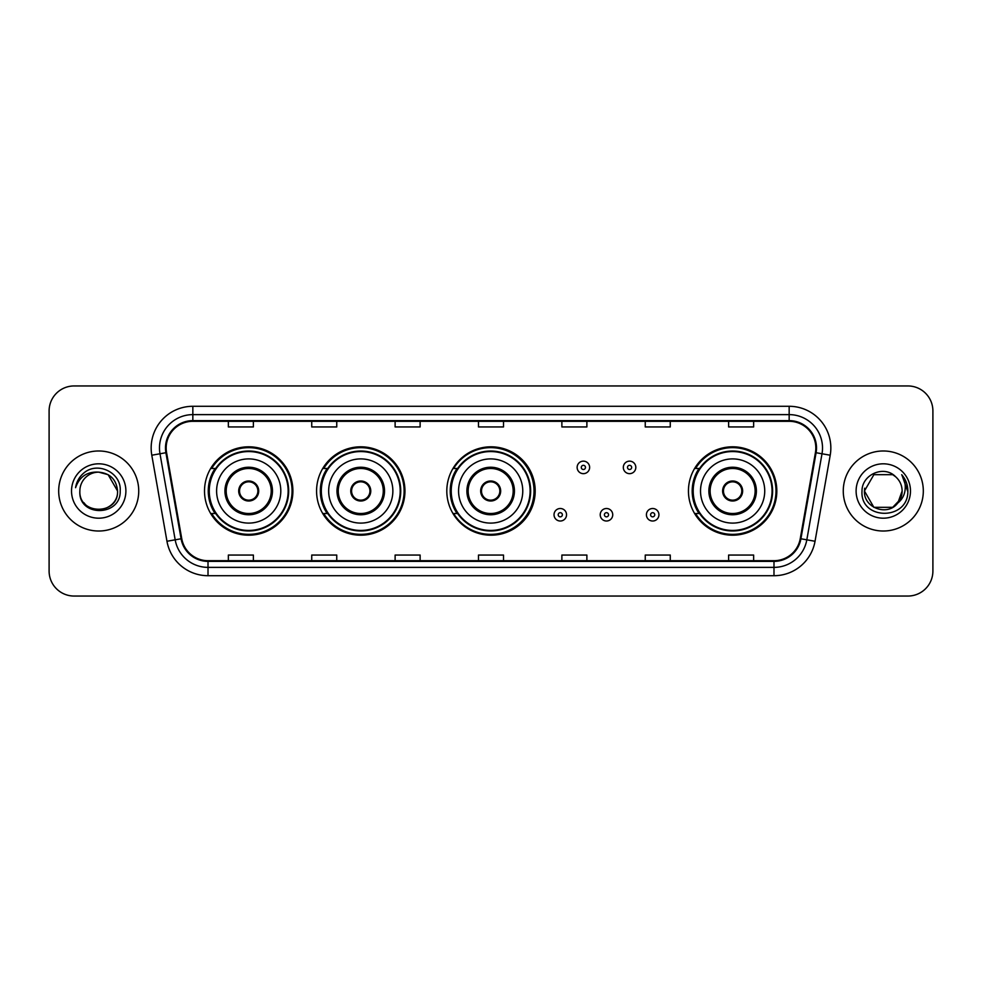 <?xml version="1.0" encoding="UTF-8"?>
<svg xmlns="http://www.w3.org/2000/svg" width="982" height="982" viewBox="0 0 982 982"><rect width="100%" height="100%" fill="white"/><g stroke="black" fill="none" stroke-linecap="round" stroke-linejoin="round"><path stroke-width="1.47" d="M688.443 491A44.19 44.19 0 0 0 732.633 535.19A44.19 44.19 0 0 0 776.823 491A44.19 44.19 0 0 0 732.633 446.81A44.19 44.19 0 0 0 688.443 491M446.81 491A44.19 44.19 0 0 0 491 535.19A44.19 44.19 0 0 0 535.19 491A44.19 44.19 0 0 0 491 446.81A44.19 44.19 0 0 0 446.81 491M316.572 491A44.19 44.19 0 0 0 360.762 535.19A44.19 44.19 0 0 0 404.952 491A44.19 44.19 0 0 0 360.762 446.81A44.19 44.19 0 0 0 316.572 491M204.514 491A44.19 44.19 0 0 0 248.704 535.19A44.19 44.19 0 0 0 292.894 491A44.19 44.19 0 0 0 248.704 446.81A44.19 44.19 0 0 0 204.514 491M215.107 513.512A40.434 40.434 0 0 1 215.107 468.488M327.178 513.512A40.434 40.434 0 0 1 327.178 468.488M457.072 513.512A40.434 40.434 0 0 1 457.072 468.488M699.037 513.512A40.434 40.434 0 0 1 699.037 468.488M49.1 410.955L49.1 571.045A25.016 25.016 0 0 0 74.116 596.049L907.884 596.049A25.016 25.016 0 0 0 932.9 571.045L932.9 410.955A25.016 25.016 0 0 0 907.884 385.951L74.116 385.951A25.016 25.016 0 0 0 49.1 410.955L49.1 571.045M58.687 491A40.017 40.017 0 0 0 98.716 531.017A40.017 40.017 0 0 0 138.732 491A40.017 40.017 0 0 0 98.716 450.983A40.017 40.017 0 0 0 58.687 491A40.017 40.017 0 0 0 98.716 531.017A40.017 40.017 0 0 0 138.732 491A40.017 40.017 0 0 0 98.716 450.983A40.017 40.017 0 0 0 58.687 491M843.268 491A40.017 40.017 0 0 0 883.284 531.017A40.017 40.017 0 0 0 923.313 491A40.017 40.017 0 0 0 883.284 450.983A40.017 40.017 0 0 0 843.268 491A40.017 40.017 0 0 0 883.284 531.017A40.017 40.017 0 0 0 923.313 491A40.017 40.017 0 0 0 883.284 450.983A40.017 40.017 0 0 0 843.268 491M166.167 447.976A26.686 26.686 0 0 1 192.84 421.303L789.16 421.303A26.686 26.686 0 0 1 815.428 452.616L800.256 538.652A26.686 26.686 0 0 1 773.988 560.697L208.012 560.697A26.686 26.686 0 0 1 181.744 538.652L166.572 452.616A26.686 26.686 0 0 1 166.167 447.976M165.492 447.976A27.349 27.349 0 0 0 165.909 452.727L181.081 538.774A27.349 27.349 0 0 0 208.012 561.373L773.988 561.373A27.349 27.349 0 0 0 800.919 538.774L816.091 452.727A27.349 27.349 0 0 0 789.16 420.627L192.84 420.627A27.349 27.349 0 0 0 165.492 447.976M151.793 455.218A41.686 41.686 0 0 1 192.84 406.29L789.16 406.29A41.686 41.686 0 0 1 830.207 455.218L815.035 541.266A41.686 41.686 0 0 1 773.988 575.71L208.012 575.71A41.686 41.686 0 0 1 166.965 541.266L151.793 455.218L159.992 453.77A33.351 33.351 0 0 1 192.84 414.625L789.16 414.625A33.351 33.351 0 0 1 822.008 453.77L806.823 539.818A33.351 33.351 0 0 1 773.988 567.375L208.012 567.375A33.351 33.351 0 0 1 175.177 539.818L159.992 453.77A33.351 33.351 0 0 1 159.489 447.976M907.884 385.951L74.116 385.951M74.116 596.049L907.884 596.049M932.9 571.045L932.9 410.955M800.919 538.774L806.823 539.818L822.008 453.77L830.207 455.218M478.492 421.303L478.492 426.949L503.508 426.949L503.508 421.303M395.12 421.303L395.12 426.949L420.124 426.949L420.124 421.303M311.736 421.303L311.736 426.949L336.752 426.949L336.752 421.303M228.364 421.303L228.364 426.949L253.381 426.949L253.381 421.303M561.876 421.303L561.876 426.949L586.88 426.949L586.88 421.303M645.248 421.303L645.248 426.949L670.264 426.949L670.264 421.303M728.619 421.303L728.619 426.949L753.636 426.949L753.636 421.303M503.508 560.697L503.508 555.051L478.492 555.051L478.492 560.697M420.124 560.697L420.124 555.051L395.12 555.051L395.12 560.697M336.752 560.697L336.752 555.051L311.736 555.051L311.736 560.697M253.381 560.697L253.381 555.051L228.364 555.051L228.364 560.697M586.88 560.697L586.88 555.051L561.876 555.051L561.876 560.697M670.264 560.697L670.264 555.051L645.248 555.051L645.248 560.697M753.636 560.697L753.636 555.051L728.619 555.051L728.619 560.697M79.861 491A18.854 18.854 0 0 1 98.716 472.146C110.156 473.263 116.441 479.547 117.558 491L108.13 474.674L98.716 472.146L108.13 474.674L117.558 491L108.13 474.674L98.716 472.146L108.13 474.674L117.558 491L108.13 474.674L98.716 472.146L108.13 474.674L117.558 491C118.712 515.317 78.707 515.317 79.861 491C78.106 517.342 121.044 516.741 120.197 491C121.658 472.98 98.249 461.295 84.378 472.551C79.481 476.466 76.547 481.524 75.577 487.698C79.468 476.638 87.177 471.458 98.716 472.146L108.13 474.674L117.558 491C118.712 515.317 78.707 515.317 79.861 491C78.707 515.317 118.712 515.317 117.558 491C118.552 508.197 93.806 516.716 83.986 502.759M71.526 491A27.189 27.189 0 0 0 98.716 518.189A27.189 27.189 0 0 0 125.892 491A27.189 27.189 0 0 0 98.716 463.811A27.189 27.189 0 0 0 71.526 491M216.605 491A32.099 32.099 0 0 1 248.704 458.901A32.099 32.099 0 0 1 280.803 491A32.099 32.099 0 0 1 248.704 523.099A32.099 32.099 0 0 1 216.605 491A32.099 32.099 0 0 0 248.704 523.099A32.099 32.099 0 0 0 280.803 491M226.191 491A22.512 22.512 0 0 0 248.704 513.512A22.512 22.512 0 0 0 271.216 491A22.512 22.512 0 0 0 248.704 468.488A22.512 22.512 0 0 0 226.191 491M215.61 468.488A40.017 40.017 0 0 0 215.61 513.512M288.143 491A39.44 39.44 0 0 0 248.704 451.56A39.44 39.44 0 0 0 209.264 491A39.44 39.44 0 0 0 248.704 530.44A39.44 39.44 0 0 0 288.143 491M238.7 491A10.004 10.004 0 0 0 248.704 501.004A10.004 10.004 0 0 0 258.708 491A10.004 10.004 0 0 0 248.704 480.996A10.004 10.004 0 0 0 238.7 491M292.059 491A43.355 43.355 0 0 1 211.658 513.512L215.672 513.512A39.98 39.98 0 0 0 288.683 491.098A39.98 39.98 0 0 0 215.672 468.488L211.658 468.488A43.355 43.355 0 0 1 292.059 491M239.019 488.496L239.363 488.496A9.673 9.673 0 0 1 258.057 488.496L257.53 488.496A9.169 9.169 0 0 1 248.704 500.169A9.169 9.169 0 0 1 239.878 488.496A9.169 9.169 0 0 1 257.53 488.496L258.389 488.496M258.389 493.504L258.057 493.504A9.673 9.673 0 0 1 239.363 493.504L239.019 493.504M892.712 507.326A18.854 18.854 0 0 0 902.139 491C902.028 485.317 899.868 480.566 895.633 476.761C884.046 464.633 861.803 474.637 862.012 491C859.888 520.092 907.061 520.853 907.834 492.412L907.871 491C907.798 484.813 905.748 479.388 901.697 474.711C904.778 479.756 905.858 485.194 904.95 491C904.091 495.885 901.734 499.863 897.867 502.944L902.139 491M873.87 507.326L892.712 507.326L897.634 503.226L892.712 507.326L873.87 507.326L864.442 491L873.87 507.326L892.712 507.326L900.028 499.654L897.867 502.944L900.028 499.654L892.748 507.301M897.634 503.226L892.712 507.326L873.87 507.326L864.442 491L873.87 507.326L892.712 507.326L897.634 503.226L893.055 507.117M897.867 502.944L897.352 503.557C887.114 516.52 863.473 507.706 864.442 491L873.87 507.326L892.712 507.326L900.028 499.654L892.712 507.326L873.87 507.326L864.442 491L873.87 474.674L892.712 474.674L895.633 476.761L892.712 474.674L873.87 474.674L864.442 491L873.87 474.674L892.712 474.674L895.633 476.761M856.108 491A27.189 27.189 0 0 0 883.284 518.189A27.189 27.189 0 0 0 910.474 491A27.189 27.189 0 0 0 883.284 463.811A27.189 27.189 0 0 0 856.108 491M864.442 491L864.651 488.214M901.881 474.92L907.859 491.712M328.663 491A32.099 32.099 0 0 1 360.762 458.901A32.099 32.099 0 0 1 392.861 491A32.099 32.099 0 0 1 360.762 523.099A32.099 32.099 0 0 1 328.663 491A32.099 32.099 0 0 0 360.762 523.099A32.099 32.099 0 0 0 392.861 491M338.25 491A22.512 22.512 0 0 0 360.762 513.512A22.512 22.512 0 0 0 383.275 491A22.512 22.512 0 0 0 360.762 468.488A22.512 22.512 0 0 0 338.25 491M327.681 468.488A40.017 40.017 0 0 0 327.681 513.512M400.202 491A39.44 39.44 0 0 0 360.762 451.56A39.44 39.44 0 0 0 321.323 491A39.44 39.44 0 0 0 360.762 530.44A39.44 39.44 0 0 0 400.202 491M350.758 491A10.004 10.004 0 0 0 360.762 501.004A10.004 10.004 0 0 0 370.766 491A10.004 10.004 0 0 0 360.762 480.996A10.004 10.004 0 0 0 350.758 491M404.118 491A43.355 43.355 0 0 1 323.716 513.512L327.73 513.512A39.98 39.98 0 0 0 400.742 491.098A39.98 39.98 0 0 0 327.73 468.488L323.716 468.488A43.355 43.355 0 0 1 404.118 491M351.077 488.496L351.421 488.496A9.673 9.673 0 0 1 370.116 488.496L369.588 488.496A9.169 9.169 0 0 1 360.762 500.169A9.169 9.169 0 0 1 351.937 488.496A9.169 9.169 0 0 1 369.588 488.496L370.447 488.496M370.447 493.504L370.116 493.504A9.673 9.673 0 0 1 351.421 493.504L351.077 493.504M458.569 491A32.099 32.099 0 0 1 490.669 458.901A32.099 32.099 0 0 1 522.768 491A32.099 32.099 0 0 1 490.669 523.099A32.099 32.099 0 0 1 458.569 491A32.099 32.099 0 0 0 490.669 523.099A32.099 32.099 0 0 0 522.768 491M468.156 491A22.512 22.512 0 0 0 490.669 513.512A22.512 22.512 0 0 0 513.181 491A22.512 22.512 0 0 0 490.669 468.488A22.512 22.512 0 0 0 468.156 491M457.575 468.488A40.017 40.017 0 0 0 457.575 513.512M530.108 491A39.44 39.44 0 0 0 490.669 451.56A39.44 39.44 0 0 0 451.229 491A39.44 39.44 0 0 0 490.669 530.44A39.44 39.44 0 0 0 530.108 491M480.664 491A10.004 10.004 0 0 0 490.669 501.004A10.004 10.004 0 0 0 500.673 491A10.004 10.004 0 0 0 490.669 480.996A10.004 10.004 0 0 0 480.664 491M534.024 491A43.355 43.355 0 0 1 453.61 513.512L457.637 513.512A39.98 39.98 0 0 0 530.648 491.098A39.98 39.98 0 0 0 457.637 468.488L453.61 468.488A43.355 43.355 0 0 1 534.024 491M480.984 488.496L481.315 488.496A9.673 9.673 0 0 1 500.01 488.496L499.494 488.496A9.169 9.169 0 0 1 490.669 500.169A9.169 9.169 0 0 1 481.843 488.496A9.169 9.169 0 0 1 499.494 488.496L500.354 488.496M500.354 493.504L499.494 493.504A9.169 9.169 0 0 1 481.843 493.504L480.984 493.504M499.494 493.504L500.01 493.504A9.673 9.673 0 0 1 481.315 493.504L481.843 493.504M700.522 491A32.099 32.099 0 0 1 732.633 458.901A32.099 32.099 0 0 1 764.733 491A32.099 32.099 0 0 1 732.633 523.099A32.099 32.099 0 0 1 700.522 491A32.099 32.099 0 0 0 732.633 523.099A32.099 32.099 0 0 0 764.733 491M710.121 491A22.512 22.512 0 0 0 732.633 513.512A22.512 22.512 0 0 0 755.133 491A22.512 22.512 0 0 0 732.633 468.488A22.512 22.512 0 0 0 710.121 491M699.54 468.488A40.017 40.017 0 0 0 699.54 513.512M772.061 491A39.44 39.44 0 0 0 732.633 451.56A39.44 39.44 0 0 0 693.194 491A39.44 39.44 0 0 0 732.633 530.44A39.44 39.44 0 0 0 772.061 491M722.617 491A10.004 10.004 0 0 0 732.633 501.004A10.004 10.004 0 0 0 742.638 491A10.004 10.004 0 0 0 732.633 480.996A10.004 10.004 0 0 0 722.617 491M775.989 491A43.355 43.355 0 0 1 695.575 513.512L699.589 513.512A39.98 39.98 0 0 0 772.601 491.098A39.98 39.98 0 0 0 699.589 468.488L695.575 468.488A43.355 43.355 0 0 1 775.989 491M722.936 488.496L723.28 488.496A9.673 9.673 0 0 1 741.975 488.496L741.447 488.496A9.169 9.169 0 0 1 732.633 500.169A9.169 9.169 0 0 1 723.808 488.496A9.169 9.169 0 0 1 741.447 488.496L742.318 488.496M742.318 493.504L741.447 493.504A9.169 9.169 0 0 1 723.808 493.504L722.936 493.504M741.447 493.504L741.975 493.504A9.673 9.673 0 0 1 723.28 493.504L723.808 493.504M589.63 467.407A6.248 6.248 0 0 1 583.382 473.655A6.248 6.248 0 0 1 577.134 467.407A6.248 6.248 0 0 1 583.382 461.147A6.248 6.248 0 0 1 589.63 467.407A6.248 6.248 0 0 0 583.382 461.147A6.248 6.248 0 0 0 577.134 467.407M635.82 467.407A6.248 6.248 0 0 1 629.572 473.655A6.248 6.248 0 0 1 623.325 467.407A6.248 6.248 0 0 1 629.572 461.147A6.248 6.248 0 0 1 635.82 467.407A6.248 6.248 0 0 0 629.572 461.147A6.248 6.248 0 0 0 623.325 467.407M554.032 514.764A6.248 6.248 0 0 1 560.292 508.504A6.248 6.248 0 0 1 566.54 514.764A6.248 6.248 0 0 1 560.292 521.012A6.248 6.248 0 0 1 554.032 514.764A6.248 6.248 0 0 0 560.292 521.012A6.248 6.248 0 0 0 566.54 514.764M600.223 514.764A6.248 6.248 0 0 1 606.483 508.504A6.248 6.248 0 0 1 612.731 514.764A6.248 6.248 0 0 1 606.483 521.012A6.248 6.248 0 0 1 600.223 514.764A6.248 6.248 0 0 0 606.483 521.012A6.248 6.248 0 0 0 612.731 514.764M646.414 514.764A6.248 6.248 0 0 1 652.674 508.504A6.248 6.248 0 0 1 658.922 514.764A6.248 6.248 0 0 1 652.674 521.012A6.248 6.248 0 0 1 646.414 514.764A6.248 6.248 0 0 0 652.674 521.012A6.248 6.248 0 0 0 658.922 514.764M789.16 406.29L789.16 420.627M159.992 453.77L165.909 452.727M208.012 575.71L208.012 561.373M773.988 561.373L773.988 575.71M166.965 541.266L181.081 538.774M816.091 452.727L822.008 453.77M192.84 406.29L192.84 420.627M806.823 539.818L815.035 541.266M272.468 491A23.764 23.764 0 0 0 248.704 467.236A23.764 23.764 0 0 0 224.939 491A23.764 23.764 0 0 0 248.704 514.764A23.764 23.764 0 0 0 272.468 491M384.527 491A23.764 23.764 0 0 0 360.762 467.236A23.764 23.764 0 0 0 336.998 491A23.764 23.764 0 0 0 360.762 514.764A23.764 23.764 0 0 0 384.527 491M514.433 491A23.764 23.764 0 0 0 490.669 467.236A23.764 23.764 0 0 0 466.904 491A23.764 23.764 0 0 0 490.669 514.764A23.764 23.764 0 0 0 514.433 491M756.386 491A23.764 23.764 0 0 0 732.633 467.236A23.764 23.764 0 0 0 708.869 491A23.764 23.764 0 0 0 732.633 514.764A23.764 23.764 0 0 0 756.386 491M581.295 467.407A2.087 2.087 0 0 0 583.382 469.494A2.087 2.087 0 0 0 585.468 467.407A2.087 2.087 0 0 0 583.382 465.321A2.087 2.087 0 0 0 581.295 467.407M627.486 467.407A2.087 2.087 0 0 0 629.572 469.494A2.087 2.087 0 0 0 631.659 467.407A2.087 2.087 0 0 0 629.572 465.321A2.087 2.087 0 0 0 627.486 467.407M562.367 514.764A2.087 2.087 0 0 0 560.292 512.678A2.087 2.087 0 0 0 558.206 514.764A2.087 2.087 0 0 0 560.292 516.851A2.087 2.087 0 0 0 562.367 514.764M608.558 514.764A2.087 2.087 0 0 0 606.483 512.678A2.087 2.087 0 0 0 604.396 514.764A2.087 2.087 0 0 0 606.483 516.851A2.087 2.087 0 0 0 608.558 514.764M654.749 514.764A2.087 2.087 0 0 0 652.674 512.678A2.087 2.087 0 0 0 650.587 514.764A2.087 2.087 0 0 0 652.674 516.851A2.087 2.087 0 0 0 654.749 514.764"/></g></svg>
